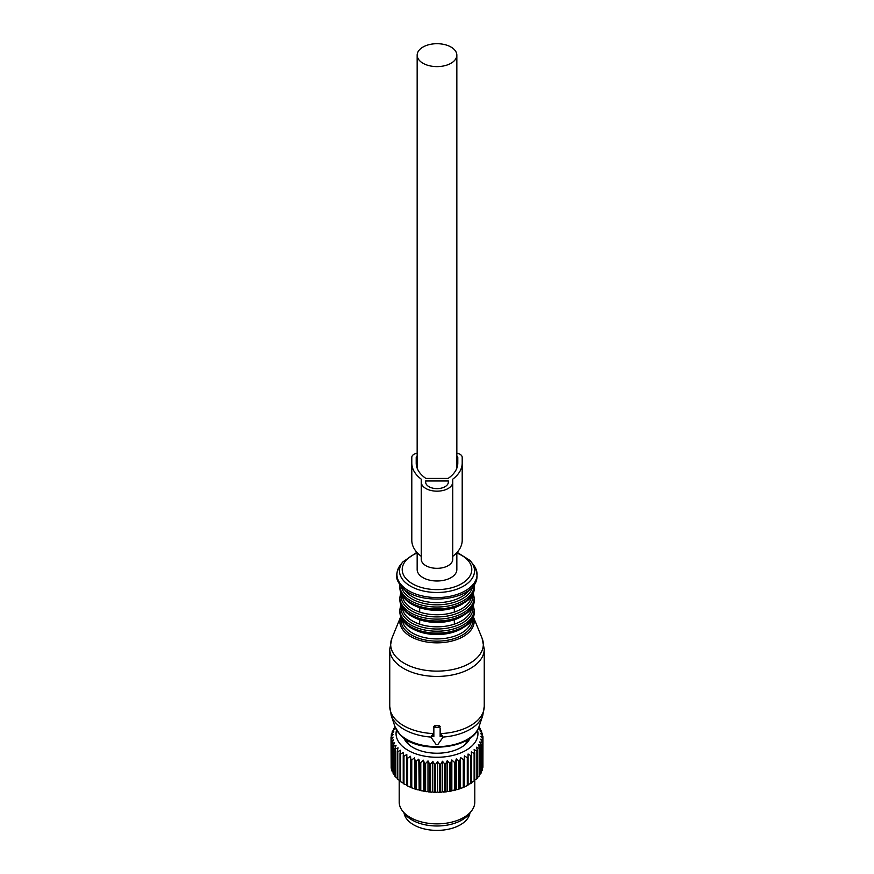 <?xml version="1.0" encoding="UTF-8"?>
<svg xmlns="http://www.w3.org/2000/svg" width="874" height="874" viewBox="0 0 874 874"><rect width="100%" height="100%" fill="white"/><g stroke="black" fill="none" stroke-linecap="round" stroke-linejoin="round"><path stroke-width="1.31" d="M404.05 812.962A33.07 19.097 0 0 0 433.723 830.3A33.07 19.097 0 0 0 468.737 816.677A33.07 19.097 0 0 0 469.95 812.962M467.284 757.725A45.994 26.548 180 0 0 468.071 757.321L468.071 784.491L470.9 783.454L470.9 755.682L468.071 754.011L468.071 785.092A45.994 26.548 180 0 1 467.284 785.497L467.284 757.725L464.465 755.879L464.149 759.167A45.994 26.548 180 0 1 463.286 759.528L463.286 787.299A45.994 26.548 180 0 0 464.149 786.95L464.149 759.167M464.465 755.879L464.465 786.349L465.558 786.425A44.727 25.827 0 0 0 468.071 785.125L468.071 785.092M477.477 730.074A40.947 23.642 180 0 1 448.526 756.316A40.947 23.642 180 0 1 396.523 730.074M470.081 738.038A33.955 19.599 180 0 1 446.559 752.438A33.955 19.599 180 0 1 403.919 738.038M474.735 752.918A45.994 26.548 180 0 1 474.112 753.421L474.112 781.192A45.994 26.548 180 0 0 474.735 780.701L474.735 752.918L474.112 749.652L476.876 750.963L476.876 778.745A45.994 26.548 180 0 0 477.401 778.21L477.401 750.427A45.994 26.548 180 0 1 476.876 750.963M478.854 727.135L479.651 727.802A45.994 26.548 180 0 1 480.034 728.381L478.755 728.162L481.279 730.577A45.994 26.548 180 0 1 481.552 731.167L480.001 730.861L482.382 733.428A45.994 26.548 180 0 1 482.535 734.04L480.733 733.625L482.929 736.334A45.994 26.548 180 0 1 482.972 736.946L480.94 736.421L482.918 739.262A45.994 26.548 180 0 1 482.841 739.874L480.602 739.207L482.35 742.168A45.994 26.548 180 0 1 482.153 742.769L479.739 741.96L481.224 745.019A45.994 26.548 180 0 1 480.918 745.609L478.362 744.637L479.575 747.783A45.994 26.548 180 0 1 479.16 748.352L476.472 747.215L477.401 750.427M450.634 763.1A45.994 26.548 180 0 1 449.946 763.221A45.994 26.548 180 0 1 449.618 763.275L449.618 791.046A45.994 26.548 180 0 0 449.946 790.992A45.994 26.548 180 0 0 450.634 790.883L450.634 763.1L451.836 759.954L454.404 762.325L454.404 790.096A45.994 26.548 180 0 0 455.376 789.856L455.376 762.084A45.994 26.548 180 0 1 454.404 762.325M463.286 759.528L460.522 757.496L459.91 760.762A45.994 26.548 180 0 1 458.981 761.068L456.294 758.861L455.376 762.084M474.112 753.421L471.304 751.924L471.61 755.223A45.994 26.548 180 0 1 470.9 755.682M395.212 727.332L393.89 728.49A45.994 26.548 180 0 0 393.54 729.069L393.54 730.151M449.618 763.275L447.204 760.751L445.718 763.81A45.994 26.548 180 0 1 444.669 763.92L442.441 761.243L440.693 764.204A45.994 26.548 180 0 1 439.633 764.247L437.601 761.44L435.634 764.28A45.994 26.548 180 0 1 434.575 764.258L432.772 761.32L430.576 764.029A45.994 26.548 180 0 1 429.527 763.942L427.987 760.904L425.605 763.461A45.994 26.548 180 0 1 424.589 763.308L423.311 760.172L420.776 762.587A45.994 26.548 180 0 1 419.793 762.368L418.799 759.156L416.144 761.407A45.994 26.548 180 0 1 415.205 761.123L414.505 757.867L411.763 759.932A45.994 26.548 180 0 1 410.878 759.593L410.496 756.305L407.688 758.195A45.994 26.548 180 0 1 406.88 757.802L406.792 754.491L403.963 756.218A45.994 26.548 180 0 1 403.231 755.77L403.471 752.47L400.642 754A45.994 26.548 180 0 1 400.008 753.519L400.543 750.242L397.768 751.596A45.994 26.548 180 0 1 397.222 751.072L398.074 747.838L395.365 749.018A45.994 26.548 180 0 1 394.928 748.461L396.064 745.293L393.475 746.309A45.994 26.548 180 0 1 393.136 745.73L394.556 742.638L392.098 743.49A45.994 26.548 180 0 1 391.88 742.889L393.562 739.896L391.279 740.606A45.994 26.548 180 0 1 391.181 739.994L393.092 737.121L391.017 737.678A45.994 26.548 180 0 1 391.028 737.066L393.158 734.324L391.301 734.761A45.994 26.548 180 0 1 391.432 734.149L393.759 731.549L392.142 731.877A45.994 26.548 180 0 1 392.393 731.287L394.884 728.829L393.54 729.069M479.16 748.352L479.16 776.134A45.994 26.548 180 0 0 479.575 775.566L479.575 747.783M481.224 745.019L481.224 772.802A45.994 26.548 180 0 1 480.918 773.392L480.918 745.609M482.35 742.168L482.35 769.95A45.994 26.548 180 0 1 482.153 770.551L482.153 742.769M482.918 739.262L482.918 767.044A45.994 26.548 180 0 1 482.841 767.656L482.841 739.874M482.972 736.946L482.918 764.805M482.535 734.04L482.535 735.853M481.552 731.167L481.552 732.532M480.034 728.381L480.034 729.375M459.91 760.762L459.91 788.545A45.994 26.548 180 0 1 458.981 788.84L458.981 761.068M471.61 755.223L471.61 783.006A45.994 26.548 180 0 1 470.9 783.454M392.142 731.877L392.142 733.352M391.301 734.761L391.301 736.716M391.017 737.678L391.181 765.679M391.279 740.606L391.279 768.377A45.994 26.548 180 0 1 391.181 767.765L391.181 739.994M392.098 743.49L392.098 771.261A45.994 26.548 180 0 1 391.88 770.671L391.88 742.889M393.475 746.309L393.475 774.08A45.994 26.548 180 0 1 393.136 773.501L393.136 745.73M395.365 749.018L395.365 776.8A45.994 26.548 180 0 1 394.928 776.243L394.928 748.461M397.222 751.072L397.222 778.843A45.994 26.548 180 0 0 397.768 779.368L397.768 751.596M400.008 753.519L400.008 781.29A45.994 26.548 180 0 0 400.642 781.782L400.642 754M403.231 755.77L403.231 783.541A45.994 26.548 180 0 0 403.963 783.989L403.963 756.218M406.88 757.802L406.88 785.584A45.994 26.548 180 0 0 407.688 785.977L407.688 758.195M410.878 759.593L410.878 787.376A45.994 26.548 180 0 0 411.763 787.714L411.763 759.932M416.144 761.407L416.144 789.178A45.994 26.548 180 0 1 415.205 788.894L415.205 761.123M420.776 762.587L420.776 790.358A45.994 26.548 180 0 1 419.793 790.14L419.793 762.368M425.605 763.461L425.605 791.243A45.994 26.548 180 0 1 424.589 791.079L424.589 763.308M430.576 764.029L430.576 791.811A45.994 26.548 180 0 1 429.527 791.713L429.527 763.942M435.634 764.28L435.634 792.062A45.994 26.548 180 0 1 434.575 792.03L434.575 764.258M440.693 764.204L440.693 791.986A45.994 26.548 180 0 1 439.633 792.03L439.633 764.247M444.669 763.92L444.669 791.702A45.994 26.548 180 0 0 445.718 791.593L445.718 763.81M471.61 782.383L474.112 781.192M474.735 780.045L476.876 778.745M477.401 777.51L479.16 776.134M479.356 774.845L480.918 773.392M480.678 772.103L482.153 770.551M482.35 768.246L482.841 767.656M447.204 760.751L447.204 791.221L448.144 791.56A44.727 25.827 0 0 0 449.597 791.331A44.727 25.827 0 0 0 451.366 791.003L450.634 790.883M451.836 759.954L451.836 790.424L454.404 790.096M452.841 790.697A44.727 25.827 0 0 0 455.944 789.943L455.376 789.856M456.294 758.861L456.294 789.342L457.342 789.55A44.727 25.827 0 0 0 460.281 788.599L459.91 788.545M457.342 789.55L458.981 788.84M460.522 757.496L460.522 787.977L461.603 788.119A44.727 25.827 0 0 0 464.345 786.982L464.149 786.95M461.603 788.119L463.286 787.299M465.558 786.425L467.284 785.497M391.88 769.087L391.279 768.377M393.595 772.791L392.098 771.261M395.059 775.511L393.475 774.08M397.222 778.166L395.365 776.8M400.008 780.657L397.768 779.368M403.231 782.929L400.642 781.782M406.792 754.491L406.792 784.972L403.963 783.989M406.792 784.972L406.88 785.584M406.825 785.606A44.727 25.827 0 0 0 409.393 786.873L407.688 785.977M410.496 756.305L410.878 787.376M410.638 787.408A44.727 25.827 0 0 0 413.435 788.501L411.763 787.714M414.505 757.867L414.779 788.96A44.727 25.827 0 0 0 417.761 789.856L416.144 789.178M418.799 759.156L419.181 790.238A44.727 25.827 0 0 0 422.317 790.937L420.776 790.358M419.181 790.238L419.793 790.14M423.311 760.172L423.803 791.221A44.727 25.827 0 0 0 427.058 791.724L425.605 791.243M423.803 791.221L424.589 791.079M427.987 760.904L427.987 791.374L428.588 791.91A44.727 25.827 0 0 0 431.92 792.205L430.576 791.811M428.588 791.91L429.527 791.713M432.772 761.32L432.772 791.8L433.471 792.292A44.727 25.827 0 0 0 436.836 792.368L435.634 792.062M433.471 792.292L434.575 792.03M437.601 761.44L437.601 791.91L438.398 792.357A44.727 25.827 0 0 0 441.752 792.226L440.693 791.986M438.398 792.357L439.633 792.03M442.441 761.243L442.441 791.724L444.669 791.702M443.304 792.117A44.727 25.827 0 0 0 446.625 791.768L445.718 791.593M448.144 791.56L449.618 791.046M464.465 786.349L464.345 786.982M460.522 787.977L460.281 788.599M456.294 789.342L455.944 789.943M451.836 790.424L451.366 791.003M447.204 791.221L446.625 791.768M442.441 791.724L441.752 792.226M437.601 791.91L436.836 792.368M432.772 791.8L431.92 792.205M427.987 791.374L427.058 791.724M423.311 790.653L422.317 790.937M418.799 789.637L417.761 789.856M414.505 788.337L413.435 788.501M410.496 786.775L409.393 786.873M474.801 780.045L474.801 802.037A37.8 21.828 180 0 1 471.501 810.952A37.8 21.828 180 0 1 447.641 822.98A37.8 21.828 180 0 1 402.499 810.952A37.8 21.828 180 0 1 399.2 802.037L399.2 780.406M402.499 810.952L404.815 813.945A35.255 20.353 0 0 0 446.92 825.165A35.255 20.353 0 0 0 469.185 813.945L471.501 810.952M435.11 727.234A1.256 1.027 180 0 0 433.854 728.261L433.854 736.487L432.63 736.487A1.256 1.027 180 0 0 431.548 738.038L435.908 744.211A1.256 1.027 180 0 0 438.093 744.211L442.452 738.038A1.256 1.027 180 0 0 441.37 736.487L440.146 736.487L440.146 728.261A1.256 1.027 180 0 0 438.89 727.234L435.11 727.234L435.11 725.387L433.854 726.381L433.854 728.261M391.913 638.239A46.322 26.744 0 0 0 396.348 657.204A46.322 26.744 0 0 0 453.573 669.353A46.322 26.744 0 0 0 482.087 638.239L473.249 616.618A37.167 21.457 180 0 1 450.154 641.45A37.167 21.457 180 0 1 404.378 631.662A37.167 21.457 180 0 1 400.751 616.629L391.913 638.239L389.749 649.153L389.749 706.389A47.251 27.28 0 0 0 395.54 719.466A47.251 27.28 0 0 0 433.854 733.614L433.854 726.381M431.548 735.886L432.63 734.531L433.854 734.586M442.452 735.886L441.37 734.531L441.37 736.487M440.146 734.586L441.37 734.531M442.626 737.099A46.606 26.908 0 0 0 482.765 715.478L484.251 706.389A47.251 27.28 0 0 1 440.146 733.614L440.146 728.261M440.146 726.381L438.89 725.387A47.251 27.28 180 0 1 435.11 725.387M402.39 607.736A34.654 20.004 0 0 0 406.596 616.421A34.654 20.004 0 0 0 419.673 624.156A34.654 20.004 0 0 0 454.327 624.156L454.327 619.786A34.654 20.004 0 0 0 464.793 614.411M419.673 624.156L419.673 619.786C431.221 623.348 442.779 623.348 454.327 619.786L454.327 624.156A34.654 20.004 0 0 0 471.61 607.736M402.39 595.653A34.654 20.004 0 0 0 406.596 604.338A34.654 20.004 0 0 0 419.673 612.073A34.654 20.004 0 0 0 454.327 612.073L454.327 607.692A34.654 20.004 0 0 0 464.793 602.317M419.673 612.073L419.673 607.692C431.221 611.254 442.779 611.254 454.327 607.692L454.327 612.073A34.654 20.004 0 0 0 471.61 595.653M417.16 552.652L417.16 569.542A19.84 11.46 0 0 0 437 580.991A19.84 11.46 0 0 0 456.84 569.542L456.84 552.652M437 66.61A19.84 11.46 0 0 0 456.84 55.16A19.84 11.46 0 0 0 437 43.7A19.84 11.46 0 0 0 417.16 55.16A19.84 11.46 0 0 0 437 66.61M404.87 739.972A32.13 18.551 180 0 1 404.935 738.759M469.065 738.759A32.13 18.551 180 0 1 469.13 739.972M417.16 453.169A7.56 4.37 0 0 0 411.796 457.342L411.796 540.252A45.721 26.395 0 0 0 421.246 556.323M452.754 556.323A45.721 26.395 0 0 0 462.204 540.252L462.204 457.342A7.56 4.37 0 0 0 456.84 453.169M421.246 559.229A15.754 9.09 0 0 0 437 568.329A15.754 9.09 0 0 0 452.754 559.229L452.754 482.077A15.754 9.09 0 0 1 437 491.166A15.754 9.09 0 0 1 421.246 482.077L421.246 559.229M411.796 463.089A45.721 26.395 0 0 0 421.246 479.16L421.246 482.077M462.204 463.089A45.721 26.395 0 0 1 452.754 479.16L452.754 482.077M425.66 482.077A11.34 6.544 0 0 0 437 488.621A11.34 6.544 0 0 0 448.34 482.077L448.34 480.984L425.66 480.984L425.66 482.077L425.66 480.984M457.79 463.089L457.79 457.342L457.79 463.089A41.318 23.849 0 0 1 448.111 478.439L425.889 478.439A41.318 23.849 0 0 1 416.21 463.089L416.21 457.342L416.21 463.089M417.16 456.042A3.146 1.814 0 0 0 416.21 457.342M457.79 457.342A3.146 1.814 0 0 0 456.84 456.042M448.34 482.077L448.34 480.984M432.63 734.531L432.63 736.487M438.89 725.387L438.89 727.234M389.749 649.153A47.251 27.28 0 0 0 395.54 662.23A47.251 27.28 0 0 0 448.69 675.58A47.251 27.28 0 0 0 484.251 649.153L484.251 706.389M389.749 706.389L391.235 715.478A46.606 26.908 0 0 0 396.097 723.29A46.606 26.908 0 0 0 431.374 737.099M391.235 715.478L394.961 726.633A42.815 24.712 0 0 0 399.429 733.799A42.815 24.712 0 0 0 443.599 746.363A42.815 24.712 0 0 0 479.039 726.633L482.765 715.478M401.308 617.907A35.954 20.758 0 0 0 405.449 630.34A35.954 20.758 0 0 0 447.969 640.161A35.954 20.758 0 0 0 472.692 617.907M402.39 619.83A34.654 20.004 0 0 0 406.596 628.515A34.654 20.004 0 0 0 444.811 638.413A34.654 20.004 0 0 0 471.61 619.83M409.207 626.494A34.654 20.004 0 0 0 464.793 626.494M404.378 621.927A37.167 21.457 0 0 0 446.199 632.426A37.167 21.457 0 0 0 474.167 611.636C476.024 634.098 420.907 642.139 404.662 622.703C401.483 619.316 399.877 615.635 399.833 611.636A37.167 21.457 0 0 0 404.378 621.927M399.833 611.636L399.833 609.746A37.167 21.457 0 0 0 404.378 620.027A37.167 21.457 0 0 0 446.199 630.536A37.167 21.457 0 0 0 474.167 609.746L473.205 604.644M401.33 605.879A35.91 20.736 0 0 0 405.481 618.224A35.91 20.736 0 0 0 447.892 628.045A35.91 20.736 0 0 0 472.67 605.879M409.207 614.411A34.654 20.004 0 0 0 419.673 619.786M404.378 609.834A37.167 21.457 0 0 0 446.199 620.343A37.167 21.457 0 0 0 474.167 599.553C476.024 622.004 420.907 630.056 404.662 610.609C401.483 607.233 399.877 603.541 399.833 599.553A37.167 21.457 0 0 0 404.378 609.834M399.833 599.553L399.833 597.652A37.167 21.457 0 0 0 404.378 607.943A37.167 21.457 0 0 0 446.199 618.442A37.167 21.457 0 0 0 474.167 597.652L473.205 592.561M401.33 593.796A35.91 20.736 0 0 0 405.481 606.141A35.91 20.736 0 0 0 447.892 615.952A35.91 20.736 0 0 0 472.67 593.796M409.207 602.317A34.654 20.004 0 0 0 419.673 607.692M404.378 597.75A37.167 21.457 0 0 0 446.199 608.249A37.167 21.457 0 0 0 474.167 587.459C476.024 609.921 420.907 617.973 404.662 598.526C401.483 595.139 399.877 591.458 399.833 587.459A37.167 21.457 0 0 0 404.378 597.75M399.833 587.459L399.833 585.569A37.167 21.457 0 0 0 404.378 595.85A37.167 21.457 0 0 0 446.199 606.359A37.167 21.457 0 0 0 474.167 585.569L474.134 584.651M401.33 586.509A35.91 20.736 0 0 0 405.481 594.047A35.91 20.736 0 0 0 443.85 604.458A35.91 20.736 0 0 0 472.67 586.509M404.422 589.469A34.654 20.004 0 0 0 406.596 592.244A34.654 20.004 0 0 0 439.644 602.601A34.654 20.004 0 0 0 469.578 589.469M400.423 564.986A40.062 23.128 0 0 0 401.843 585.514A40.062 23.128 0 0 0 454.797 595.15A40.062 23.128 0 0 0 473.577 564.986C493.581 599.335 420.918 609.539 401.898 587.131C397.692 581.56 393.224 577.015 400.423 564.986L402.75 561.982A37.516 21.664 180 0 0 404.072 581.21A37.516 21.664 180 0 0 453.661 590.234A37.516 21.664 180 0 0 471.25 561.982L473.577 564.986M469.928 560.442A37.516 21.664 180 0 1 471.25 561.982L469.819 560.31L457.124 552.335M417.16 553.045A34.796 20.091 0 0 0 406.465 579.167A34.796 20.091 0 0 0 453.682 587.164A34.796 20.091 0 0 0 467.535 559.906A34.796 20.091 0 0 0 456.84 553.045M406.738 739.907A30.557 17.644 0 0 0 409.393 745.041M464.607 745.041A30.557 17.644 0 0 0 467.262 739.907M406.421 739.721A30.721 17.742 0 0 0 407.961 743.785M466.039 743.785A30.721 17.742 0 0 0 467.579 739.721M431.374 735.416L431.374 737.525M442.626 735.416L442.626 737.525M482.087 638.239L484.251 649.153M479.039 726.633C472.91 749.903 417.029 754.655 399.811 734.455L394.961 726.633M474.167 611.636L474.167 609.746M400.795 604.644L399.833 609.746M474.167 599.553L474.167 597.652M400.795 592.561L399.833 597.652M474.167 587.459L474.167 585.569M399.866 584.651L399.833 585.569M416.876 552.335L402.75 561.982M456.84 468.169L456.84 55.16M417.16 468.169L417.16 55.16"/></g></svg>
